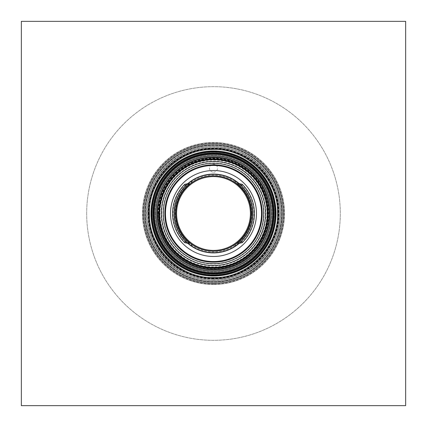 <?xml version="1.0" encoding="UTF-8"?>
<svg xmlns="http://www.w3.org/2000/svg" width="427" height="427" viewBox="0 0 427 427"><rect width="100%" height="100%" fill="white"/><g stroke="black" fill="none" stroke-linecap="round" stroke-linejoin="round"><path stroke-width="0.32" stroke-dasharray="2.13 1.6" d="M405.65 21.35L21.35 21.35L21.35 405.65L405.65 405.65L405.65 21.35M159.314 213.5A54.186 54.186 0 0 1 240.593 166.573A54.186 54.186 0 0 1 240.593 260.427A54.186 54.186 0 0 1 159.314 213.5A54.186 54.186 0 0 1 240.593 166.573A54.186 54.186 0 0 1 240.593 260.427A54.186 54.186 0 0 1 159.314 213.5M148.169 213.5A65.331 65.331 0 0 1 246.165 156.922A65.331 65.331 0 0 1 246.165 270.077A65.331 65.331 0 0 1 148.169 213.5A65.331 65.331 0 0 1 246.165 156.922A65.331 65.331 0 0 1 246.165 270.077A65.331 65.331 0 0 1 148.169 213.5A65.331 65.331 0 0 1 246.165 156.922A65.331 65.331 0 0 1 246.165 270.077A65.331 65.331 0 0 1 148.169 213.5A65.331 65.331 0 0 1 246.165 156.922A65.331 65.331 0 0 1 246.165 270.077A65.331 65.331 0 0 1 148.169 213.5M146.632 213.5A66.868 66.868 0 0 1 246.934 155.588A66.868 66.868 0 0 1 246.934 271.412A66.868 66.868 0 0 1 146.632 213.5A66.868 66.868 0 0 1 246.934 155.588A66.868 66.868 0 0 1 246.934 271.412A66.868 66.868 0 0 1 146.632 213.5A66.868 66.868 0 0 1 213.5 146.632A66.868 66.868 0 0 1 280.368 213.5A66.868 66.868 0 0 1 213.5 280.368A66.868 66.868 0 0 1 146.632 213.5A66.868 66.868 0 0 0 213.5 280.368A66.868 66.868 0 0 0 280.368 213.5A66.868 66.868 0 0 0 213.5 146.632A66.868 66.868 0 0 0 146.632 213.5A66.868 66.868 0 0 0 213.5 280.368A66.868 66.868 0 0 0 280.368 213.5A66.868 66.868 0 0 0 213.5 146.632A66.868 66.868 0 0 0 146.632 213.5M158.369 213.5A55.131 55.131 0 0 1 241.068 165.751A55.131 55.131 0 0 1 241.068 261.249A55.131 55.131 0 0 1 158.369 213.5M159.698 213.5A53.802 53.802 0 0 1 240.401 166.904A53.802 53.802 0 0 1 240.401 260.096A53.802 53.802 0 0 1 159.698 213.5A53.802 53.802 0 0 1 213.5 159.698A53.802 53.802 0 0 1 267.302 213.5A53.802 53.802 0 0 1 213.5 267.302A53.802 53.802 0 0 1 159.698 213.5A53.802 53.802 0 0 1 213.5 159.698A53.802 53.802 0 0 1 267.302 213.5A53.802 53.802 0 0 1 213.5 267.302A53.802 53.802 0 0 1 159.698 213.5A53.802 53.802 0 0 1 213.5 159.698A53.802 53.802 0 0 1 267.302 213.5A53.802 53.802 0 0 1 213.5 267.302A53.802 53.802 0 0 1 159.698 213.5M165.462 213.5A48.037 48.037 0 0 1 237.519 171.9A48.037 48.037 0 0 1 237.519 255.1A48.037 48.037 0 0 1 165.462 213.5M155.855 213.5A57.645 57.645 0 0 1 242.322 163.578A57.645 57.645 0 0 1 242.322 263.422A57.645 57.645 0 0 1 155.855 213.5A57.645 57.645 0 0 1 242.322 163.578A57.645 57.645 0 0 1 242.322 263.422A57.645 57.645 0 0 1 155.855 213.5A57.645 57.645 0 0 1 242.322 163.578A57.645 57.645 0 0 1 242.322 263.422A57.645 57.645 0 0 1 155.855 213.5A57.645 57.645 0 0 1 242.322 163.578A57.645 57.645 0 0 1 242.322 263.422A57.645 57.645 0 0 1 155.855 213.5M157.392 213.5A56.108 56.108 0 0 1 241.554 164.907A56.108 56.108 0 0 1 241.554 262.093A56.108 56.108 0 0 1 157.392 213.5A56.108 56.108 0 0 1 241.554 164.907A56.108 56.108 0 0 1 241.554 262.093A56.108 56.108 0 0 1 157.392 213.5A56.108 56.108 0 0 1 241.554 164.907A56.108 56.108 0 0 1 241.554 262.093A56.108 56.108 0 0 1 157.392 213.5A56.108 56.108 0 0 1 241.554 164.907A56.108 56.108 0 0 1 241.554 262.093A56.108 56.108 0 0 1 157.392 213.5M238.869 183.615A39.199 39.199 0 0 1 213.5 252.699A39.199 39.199 0 0 1 179.553 193.901A39.199 39.199 0 0 1 247.446 193.901A39.199 39.199 0 0 1 213.5 252.699A39.199 39.199 0 0 1 174.301 213.5A39.199 39.199 0 0 1 213.5 174.301A39.199 39.199 0 0 1 252.699 213.5A39.199 39.199 0 0 0 193.901 179.553A39.199 39.199 0 0 0 193.901 247.446A39.199 39.199 0 0 0 252.699 213.5A39.199 39.199 0 0 1 238.869 243.385M187.501 242.835A39.199 39.199 0 0 1 191.595 180.995L191.595 182.863A37.661 37.661 0 0 1 235.405 182.863L235.405 180.995A39.199 39.199 0 0 0 191.595 180.995M239.499 184.165A39.199 39.199 0 0 1 235.405 246.005L235.405 244.137A37.661 37.661 0 0 1 191.595 244.137L191.595 246.005M213.5 273.189A59.689 59.689 0 0 1 161.806 183.658A59.689 59.689 0 0 1 265.194 183.658A59.689 59.689 0 0 1 213.5 273.189M213.5 274.988A61.488 61.488 0 0 1 160.248 182.756A61.488 61.488 0 0 1 266.752 182.756A61.488 61.488 0 0 1 213.5 274.988A61.488 61.488 0 0 1 160.248 182.756A61.488 61.488 0 0 1 266.752 182.756A61.488 61.488 0 0 1 213.5 274.988M157.776 213.5A55.723 55.723 0 0 1 213.5 157.776A55.723 55.723 0 0 1 269.223 213.5A55.723 55.723 0 0 1 213.5 269.223A55.723 55.723 0 0 1 157.776 213.5A55.723 55.723 0 0 1 213.5 157.776A55.723 55.723 0 0 1 269.223 213.5A55.723 55.723 0 0 1 213.5 269.223A55.723 55.723 0 0 1 157.776 213.5A55.723 55.723 0 0 1 213.5 157.776A55.723 55.723 0 0 1 269.223 213.5A55.723 55.723 0 0 1 213.5 269.223A55.723 55.723 0 0 1 157.776 213.5A55.723 55.723 0 0 1 213.5 157.776A55.723 55.723 0 0 1 269.223 213.5A55.723 55.723 0 0 1 213.5 269.223A55.723 55.723 0 0 1 157.776 213.5A55.723 55.723 0 0 1 213.5 157.776A55.723 55.723 0 0 1 269.223 213.5A55.723 55.723 0 0 1 213.5 269.223A55.723 55.723 0 0 1 157.776 213.5A55.723 55.723 0 0 1 213.5 157.776A55.723 55.723 0 0 1 269.223 213.5A55.723 55.723 0 0 1 213.5 269.223A55.723 55.723 0 0 1 157.776 213.5M251.161 213.5A37.661 37.661 0 0 1 194.669 246.117A37.661 37.661 0 0 1 194.669 180.883A37.661 37.661 0 0 1 251.161 213.5A37.661 37.661 0 0 0 213.5 175.839A37.661 37.661 0 0 0 175.839 213.5A37.661 37.661 0 0 0 213.5 251.161A37.661 37.661 0 0 0 236.419 183.615M187.085 242.717A39.391 39.391 0 0 1 187.085 184.283M242.157 184.283A40.928 40.928 0 0 1 242.157 242.717A40.928 40.928 0 0 0 242.157 184.283M188.131 243.385A39.199 39.199 0 0 1 188.131 183.615M184.843 242.717A40.928 40.928 0 0 1 184.843 184.283M239.915 184.283A39.391 39.391 0 0 1 239.915 242.717M213.5 281.521A68.021 68.021 0 0 0 281.521 213.5A68.021 68.021 0 0 0 213.5 145.479A68.021 68.021 0 0 0 145.479 213.5A68.021 68.021 0 0 0 213.5 281.521A68.021 68.021 0 0 1 145.479 213.5A68.021 68.021 0 0 1 213.5 145.479A68.021 68.021 0 0 1 281.521 213.5A68.021 68.021 0 0 1 213.5 281.521A68.021 68.021 0 0 0 281.521 213.5A68.021 68.021 0 0 0 213.5 145.479A68.021 68.021 0 0 0 145.479 213.5A68.021 68.021 0 0 0 213.5 281.521A68.021 68.021 0 0 1 145.479 213.5A68.021 68.021 0 0 1 213.5 145.479A68.021 68.021 0 0 1 281.521 213.5A68.021 68.021 0 0 1 213.5 281.521A68.021 68.021 0 0 1 145.479 213.5A68.021 68.021 0 0 1 213.5 145.479A68.021 68.021 0 0 1 281.521 213.5A68.021 68.021 0 0 1 213.5 281.521A68.021 68.021 0 0 1 145.479 213.5A68.021 68.021 0 0 1 213.5 145.479A68.021 68.021 0 0 1 281.521 213.5A68.021 68.021 0 0 1 213.5 281.521M86.681 213.5A126.819 126.819 0 0 1 276.909 103.67A126.819 126.819 0 0 1 276.909 323.33A126.819 126.819 0 0 1 86.681 213.5A126.819 126.819 0 0 1 276.909 103.67A126.819 126.819 0 0 1 276.909 323.33A126.819 126.819 0 0 1 86.681 213.5M155.086 213.5A58.414 58.414 0 0 1 213.5 155.086A58.414 58.414 0 0 1 271.914 213.5A58.414 58.414 0 0 1 213.5 271.914A58.414 58.414 0 0 1 155.086 213.5A58.414 58.414 0 0 1 213.5 155.086A58.414 58.414 0 0 1 271.914 213.5A58.414 58.414 0 0 1 213.5 271.914A58.414 58.414 0 0 1 155.086 213.5M190.581 243.385A37.661 37.661 0 0 1 190.581 183.615M252.699 213.5A39.199 39.199 0 0 0 193.901 179.553A39.199 39.199 0 0 0 193.901 247.446A39.199 39.199 0 0 0 252.699 213.5A39.199 39.199 0 0 1 193.901 247.446A39.199 39.199 0 0 1 193.901 179.553A39.199 39.199 0 0 1 252.699 213.5A39.199 39.199 0 0 0 193.901 179.553A39.199 39.199 0 0 0 193.901 247.446A39.199 39.199 0 0 0 252.699 213.5A39.193 39.193 0 0 0 213.5 174.307A39.193 39.193 0 0 0 174.307 213.5A39.193 39.193 0 0 0 213.5 252.693A39.193 39.193 0 0 0 252.693 213.5M251.93 213.5A38.43 38.43 0 0 1 194.285 246.779A38.43 38.43 0 0 1 194.285 180.221A38.43 38.43 0 0 1 251.93 213.5M213.5 172.188A4.035 4.035 0 0 0 216.996 166.135A4.035 4.035 0 0 0 210.004 166.135A4.035 4.035 0 0 0 213.5 172.188A4.035 4.035 0 0 1 210.004 166.135A4.035 4.035 0 0 1 216.996 166.135A4.035 4.035 0 0 1 213.5 172.188M213.5 148.938A64.562 64.562 0 0 0 157.59 245.781A64.562 64.562 0 0 0 269.41 245.781A64.562 64.562 0 0 0 213.5 148.938A64.562 64.562 0 0 0 157.59 245.781A64.562 64.562 0 0 0 269.41 245.781A64.562 64.562 0 0 0 213.5 148.938M213.5 173.917A39.583 39.583 0 0 0 179.223 233.291A39.583 39.583 0 0 0 247.777 233.291A39.583 39.583 0 0 0 213.5 173.917A39.583 39.583 0 0 0 179.223 233.291A39.583 39.583 0 0 0 247.777 233.291A39.583 39.583 0 0 0 213.5 173.917M278.062 213.5A64.562 64.562 0 0 1 181.219 269.41A64.562 64.562 0 0 1 181.219 157.59A64.562 64.562 0 0 1 278.062 213.5A64.562 64.562 0 0 1 213.5 278.062A64.562 64.562 0 0 1 148.938 213.5A64.562 64.562 0 0 1 213.5 148.938A64.562 64.562 0 0 1 278.062 213.5M275.831 213.5A62.331 62.331 0 0 1 182.334 267.483A62.331 62.331 0 0 1 182.334 159.517A62.331 62.331 0 0 1 275.831 213.5A62.331 62.331 0 0 1 213.5 275.831A62.331 62.331 0 0 1 151.169 213.5A62.331 62.331 0 0 1 213.5 151.169A62.331 62.331 0 0 1 275.831 213.5A62.331 62.331 0 0 1 182.334 267.483A62.331 62.331 0 0 1 182.334 159.517A62.331 62.331 0 0 1 275.831 213.5A62.331 62.331 0 0 1 213.5 275.831A62.331 62.331 0 0 1 151.169 213.5A62.331 62.331 0 0 1 213.5 151.169A62.331 62.331 0 0 1 275.831 213.5A62.331 62.331 0 0 1 213.5 275.831A62.331 62.331 0 0 1 151.169 213.5A62.331 62.331 0 0 1 213.5 151.169A62.331 62.331 0 0 1 275.831 213.5A62.331 62.331 0 0 1 213.5 275.831A62.331 62.331 0 0 1 151.169 213.5A62.331 62.331 0 0 1 213.5 151.169A62.331 62.331 0 0 1 275.831 213.5M213.5 282.29A68.79 68.79 0 0 1 144.71 213.5A68.79 68.79 0 0 1 213.5 144.71A68.79 68.79 0 0 1 282.29 213.5A68.79 68.79 0 0 1 213.5 282.29A68.79 68.79 0 0 0 282.29 213.5A68.79 68.79 0 0 0 213.5 144.71A68.79 68.79 0 0 0 144.71 213.5A68.79 68.79 0 0 0 247.895 273.072A68.79 68.79 0 0 0 247.895 153.928A68.79 68.79 0 0 0 144.71 213.5A68.79 68.79 0 0 0 213.5 282.29M282.29 213.5A68.79 68.79 0 0 1 179.105 273.072A68.79 68.79 0 0 1 179.105 153.928A68.79 68.79 0 0 1 282.29 213.5M284.521 213.5A71.021 71.021 0 0 1 177.99 275.004A71.021 71.021 0 0 1 177.99 151.996A71.021 71.021 0 0 1 284.521 213.5A71.021 71.021 0 0 1 213.5 284.521A71.021 71.021 0 0 1 142.479 213.5A71.021 71.021 0 0 1 213.5 142.479A71.021 71.021 0 0 1 284.521 213.5A71.021 71.021 0 0 1 213.5 284.521A71.021 71.021 0 0 1 142.479 213.5A71.021 71.021 0 0 1 213.5 142.479A71.021 71.021 0 0 1 284.521 213.5M213.5 280.438A66.938 66.938 0 0 1 155.529 180.029A66.938 66.938 0 0 1 271.471 180.029A66.938 66.938 0 0 1 213.5 280.438M213.5 273.291A59.791 59.791 0 0 0 265.279 183.605A59.791 59.791 0 0 0 161.721 183.605A59.791 59.791 0 0 0 213.5 273.291M213.5 283.352A69.852 69.852 0 0 1 153.01 178.577A69.852 69.852 0 0 1 273.99 178.577A69.852 69.852 0 0 1 213.5 283.352M213.5 270.905A57.405 57.405 0 0 1 163.787 184.795A57.405 57.405 0 0 1 263.213 184.795A57.405 57.405 0 0 1 213.5 270.905A57.405 57.405 0 0 1 163.787 184.795A57.405 57.405 0 0 1 263.213 184.795A57.405 57.405 0 0 1 213.5 270.905A57.405 57.405 0 0 1 163.787 184.795A57.405 57.405 0 0 1 263.213 184.795A57.405 57.405 0 0 1 213.5 270.905M213.5 273.568A60.068 60.068 0 0 1 153.432 213.5A60.068 60.068 0 0 1 213.5 153.432A60.068 60.068 0 0 1 273.568 213.5A60.068 60.068 0 0 1 213.5 273.568A60.068 60.068 0 0 1 153.432 213.5A60.068 60.068 0 0 1 213.5 153.432A60.068 60.068 0 0 1 273.568 213.5A60.068 60.068 0 0 1 213.5 273.568M149.327 213.5A64.173 64.173 0 0 1 213.5 149.327A64.173 64.173 0 0 1 277.673 213.5A64.173 64.173 0 0 1 213.5 277.673A64.173 64.173 0 0 1 149.327 213.5M213.5 279.189A65.689 65.689 0 0 1 147.811 213.5A65.689 65.689 0 0 1 213.5 147.811A65.689 65.689 0 0 1 279.189 213.5A65.689 65.689 0 0 1 213.5 279.189M152.097 213.5A61.403 61.403 0 0 1 213.5 152.097A61.403 61.403 0 0 1 274.903 213.5A61.403 61.403 0 0 1 213.5 274.903A61.403 61.403 0 0 1 152.097 213.5M148.302 213.5A65.198 65.198 0 0 1 213.5 148.302A65.198 65.198 0 0 1 278.698 213.5A65.198 65.198 0 0 1 213.5 278.698A65.198 65.198 0 0 1 148.302 213.5M170.522 213.5A42.978 42.978 0 0 1 234.989 176.282A42.978 42.978 0 0 1 234.989 250.718A42.978 42.978 0 0 1 170.522 213.5A42.978 42.978 0 0 1 234.989 176.282A42.978 42.978 0 0 1 234.989 250.718A42.978 42.978 0 0 1 170.522 213.5M163.007 213.5A50.493 50.493 0 0 1 213.5 163.007A50.493 50.493 0 0 1 263.993 213.5A50.493 50.493 0 0 1 213.5 263.993A50.493 50.493 0 0 1 163.007 213.5M213.5 266.955A53.455 53.455 0 0 1 160.045 213.5A53.455 53.455 0 0 1 213.5 160.045A53.455 53.455 0 0 1 266.955 213.5A53.455 53.455 0 0 1 213.5 266.955M158.598 213.5A54.902 54.902 0 0 1 213.5 158.598A54.902 54.902 0 0 1 268.402 213.5A54.902 54.902 0 0 1 213.5 268.402A54.902 54.902 0 0 1 158.598 213.5M156.8 213.5A56.7 56.7 0 0 1 213.5 156.8A56.7 56.7 0 0 1 270.2 213.5A56.7 56.7 0 0 1 213.5 270.2A56.7 56.7 0 0 1 156.8 213.5A56.7 56.7 0 0 1 213.5 156.8A56.7 56.7 0 0 1 270.2 213.5A56.7 56.7 0 0 1 213.5 270.2A56.7 56.7 0 0 1 156.8 213.5M158.166 213.5A55.334 55.334 0 0 1 213.5 158.166A55.334 55.334 0 0 1 268.834 213.5A55.334 55.334 0 0 1 213.5 268.834A55.334 55.334 0 0 1 158.166 213.5A55.334 55.334 0 0 1 213.5 158.166A55.334 55.334 0 0 1 268.834 213.5A55.334 55.334 0 0 1 213.5 268.834A55.334 55.334 0 0 1 158.166 213.5M161.134 213.5A52.366 52.366 0 0 1 213.5 161.134A52.366 52.366 0 0 1 265.866 213.5A52.366 52.366 0 0 1 213.5 265.866A52.366 52.366 0 0 1 161.134 213.5A52.366 52.366 0 0 1 213.5 161.134A52.366 52.366 0 0 1 265.866 213.5A52.366 52.366 0 0 1 213.5 265.866A52.366 52.366 0 0 1 161.134 213.5M241.314 184.037A40.517 40.517 0 0 1 241.314 242.963M239.323 183.738A39.407 39.407 0 0 1 239.323 243.262M187.677 243.262A39.407 39.407 0 0 1 187.677 183.738M185.686 242.963A40.517 40.517 0 0 1 185.686 184.037M213.5 281.51A68.01 68.01 0 0 1 145.49 213.5A68.01 68.01 0 0 1 213.5 145.49A68.01 68.01 0 0 1 281.51 213.5A68.01 68.01 0 0 1 213.5 281.51A68.01 68.01 0 0 1 145.49 213.5A68.01 68.01 0 0 1 213.5 145.49A68.01 68.01 0 0 1 281.51 213.5A68.01 68.01 0 0 1 213.5 281.51M146.739 213.5A66.761 66.761 0 0 1 213.5 146.739A66.761 66.761 0 0 1 280.261 213.5A66.761 66.761 0 0 1 213.5 280.261A66.761 66.761 0 0 1 146.739 213.5A66.767 66.767 0 0 1 213.5 146.733A66.767 66.767 0 0 1 280.267 213.5A66.767 66.767 0 0 1 213.5 280.267A66.767 66.767 0 0 1 146.733 213.5A66.761 66.761 0 0 1 213.5 146.739A66.761 66.761 0 0 1 280.261 213.5A66.761 66.761 0 0 1 213.5 280.261A66.761 66.761 0 0 1 146.739 213.5M146.642 213.5A66.858 66.858 0 0 0 213.5 280.358A66.858 66.858 0 0 0 280.358 213.5A66.858 66.858 0 0 0 213.5 146.642A66.858 66.858 0 0 0 146.642 213.5M147.875 213.5A65.625 65.625 0 0 1 213.5 147.875A65.625 65.625 0 0 1 279.125 213.5A65.625 65.625 0 0 1 213.5 279.125A65.625 65.625 0 0 1 147.875 213.5M213.5 281.42A67.92 67.92 0 0 0 281.42 213.5A67.92 67.92 0 0 0 213.5 145.58A67.92 67.92 0 0 0 145.58 213.5A67.92 67.92 0 0 0 213.5 281.42A67.92 67.92 0 0 0 281.42 213.5A67.92 67.92 0 0 0 213.5 145.58A67.92 67.92 0 0 0 145.58 213.5A67.92 67.92 0 0 0 213.5 281.42M151.201 213.5A62.299 62.299 0 0 1 213.5 151.201A62.299 62.299 0 0 1 275.799 213.5A62.299 62.299 0 0 1 213.5 275.799A62.299 62.299 0 0 1 151.201 213.5A62.299 62.299 0 0 1 213.5 151.201A62.299 62.299 0 0 1 275.799 213.5A62.299 62.299 0 0 1 213.5 275.799A62.299 62.299 0 0 1 151.201 213.5M213.5 274.801A61.301 61.301 0 0 1 152.199 213.5A61.301 61.301 0 0 1 213.5 152.199A61.301 61.301 0 0 1 274.801 213.5A61.301 61.301 0 0 1 213.5 274.801M213.5 283.288A69.788 69.788 0 0 1 153.063 178.609A69.788 69.788 0 0 1 273.937 178.609A69.788 69.788 0 0 1 213.5 283.288A69.788 69.788 0 0 1 153.063 178.609A69.788 69.788 0 0 1 273.937 178.609A69.788 69.788 0 0 1 213.5 283.288M213.5 276.226A62.726 62.726 0 0 1 150.774 213.5A62.726 62.726 0 0 1 213.5 150.774A62.726 62.726 0 0 1 276.226 213.5A62.726 62.726 0 0 1 213.5 276.226A62.726 62.726 0 0 1 150.774 213.5A62.726 62.726 0 0 1 213.5 150.774A62.726 62.726 0 0 1 276.226 213.5A62.726 62.726 0 0 1 213.5 276.226M281.975 213.5A68.475 68.475 0 0 1 213.5 281.975A68.475 68.475 0 0 1 145.025 213.5A68.475 68.475 0 0 1 213.5 145.025A68.475 68.475 0 0 1 281.975 213.5A68.475 68.475 0 0 1 213.5 281.975A68.475 68.475 0 0 1 145.025 213.5A68.475 68.475 0 0 1 213.5 145.025A68.475 68.475 0 0 1 281.975 213.5M213.5 284.126A70.626 70.626 0 0 1 142.874 213.5A70.626 70.626 0 0 1 213.5 142.874A70.626 70.626 0 0 1 284.126 213.5A70.626 70.626 0 0 1 213.5 284.126M213.5 278.377A64.877 64.877 0 0 1 148.623 213.5A64.877 64.877 0 0 1 213.5 148.623A64.877 64.877 0 0 1 278.377 213.5A64.877 64.877 0 0 1 213.5 278.377M213.5 279.125C179.046 280.176 147.224 248.818 147.886 214.53C146.151 180.285 176.97 147.939 211.44 147.913C246.592 145.676 279.85 177.456 279.114 212.47C280.95 247.441 248.706 280.251 213.5 279.125M213.5 279.061C179.078 280.117 147.288 248.781 147.95 214.53C146.215 180.311 177.002 147.998 211.44 147.972C246.56 145.74 279.786 177.493 279.05 212.47C280.886 247.409 248.674 280.187 213.5 279.061M213.5 280.213C178.475 281.286 146.125 249.405 146.797 214.546C145.031 179.73 176.362 146.845 211.402 146.819C247.142 144.55 280.955 176.858 280.203 212.454C282.071 248.007 249.288 281.361 213.5 280.213C248.525 281.286 280.875 249.405 280.203 214.546C281.969 179.73 250.638 146.845 215.598 146.819C179.858 144.55 146.045 176.858 146.797 212.454C144.929 248.007 177.712 281.361 213.5 280.213"/><path stroke-width="0.64" d="M21.35 21.35L405.65 21.35L405.65 405.65L21.35 405.65L21.35 21.35M165.462 213.5A48.037 48.037 0 0 1 237.519 171.9A48.037 48.037 0 0 1 237.519 255.1A48.037 48.037 0 0 1 165.462 213.5M159.468 213.5A54.032 54.032 0 0 1 240.518 166.706A54.032 54.032 0 0 1 240.518 260.294A54.032 54.032 0 0 1 159.468 213.5M153.619 213.5A59.881 59.881 0 0 1 213.5 153.619A59.881 59.881 0 0 1 273.381 213.5A59.881 59.881 0 0 1 213.5 273.381A59.881 59.881 0 0 1 153.619 213.5M213.5 275.661A62.161 62.161 0 0 1 159.666 182.42A62.161 62.161 0 0 1 267.334 182.42A62.161 62.161 0 0 1 213.5 275.661M191.595 246.005L188.131 243.385L184.843 242.717L184.064 241.938L186.241 241.938L187.085 242.717L190.581 243.385L191.595 244.137L191.595 246.005A39.199 39.199 0 0 0 235.405 246.005L235.405 244.137L236.419 243.385L239.915 242.717L240.759 241.938L242.936 241.938L242.157 242.717L238.869 243.385L235.405 246.005A39.199 39.199 0 0 1 187.501 242.835M191.595 180.995L191.595 182.863L190.581 183.615L187.085 184.283L186.241 185.062L184.064 185.062L184.843 184.283L188.131 183.615L191.595 180.995A39.199 39.199 0 0 1 239.499 184.165M236.419 183.615A37.661 37.661 0 0 0 235.405 182.863L235.405 180.995L238.869 183.615L242.157 184.283L242.936 185.062L240.759 185.062L239.915 184.283L236.419 183.615L235.405 182.863A37.661 37.661 0 0 0 190.581 183.615A37.661 37.661 0 0 0 191.595 244.137A37.661 37.661 0 0 0 251.161 213.5A37.661 37.661 0 0 1 236.419 243.385A37.661 37.661 0 0 0 251.161 213.5A37.656 37.656 0 0 1 213.5 251.156A37.656 37.656 0 0 1 175.844 213.5A37.656 37.656 0 0 1 213.5 175.844A37.656 37.656 0 0 1 251.156 213.5A37.661 37.661 0 0 0 236.419 183.615A37.661 37.661 0 0 1 251.161 213.5M186.241 241.938A39.391 39.391 0 0 1 186.241 185.062M184.064 241.938A40.928 40.928 0 0 1 184.064 185.062M242.936 185.062A40.928 40.928 0 0 1 242.936 241.938M240.759 185.062A39.391 39.391 0 0 1 240.759 241.938M250.403 213.5A36.903 36.903 0 0 1 195.048 245.461A36.903 36.903 0 0 1 195.048 181.539A36.903 36.903 0 0 1 250.403 213.5M213.5 283.352A69.852 69.852 0 0 1 153.01 178.577A69.852 69.852 0 0 1 273.99 178.577A69.852 69.852 0 0 1 213.5 283.352M213.5 262.167A48.667 48.667 0 0 1 171.35 189.166A48.667 48.667 0 0 1 255.65 189.166A48.667 48.667 0 0 1 213.5 262.167M213.5 263.683A50.183 50.183 0 0 1 163.317 213.5A50.183 50.183 0 0 1 213.5 163.317A50.183 50.183 0 0 1 263.683 213.5A50.183 50.183 0 0 1 213.5 263.683M161.518 213.5A51.982 51.982 0 0 1 213.5 161.518A51.982 51.982 0 0 1 265.482 213.5A51.982 51.982 0 0 1 213.5 265.482A51.982 51.982 0 0 1 161.518 213.5M213.5 267.377A53.877 53.877 0 0 1 166.845 186.562A53.877 53.877 0 0 1 260.155 186.562A53.877 53.877 0 0 1 213.5 267.377M158.919 213.5A54.581 54.581 0 0 1 213.5 158.919A54.581 54.581 0 0 1 268.081 213.5A54.581 54.581 0 0 1 213.5 268.081A54.581 54.581 0 0 1 158.919 213.5M213.5 269.613A56.113 56.113 0 0 1 164.902 185.441A56.113 56.113 0 0 1 262.098 185.441A56.113 56.113 0 0 1 213.5 269.613M213.5 271.14A57.64 57.64 0 0 1 163.584 184.683A57.64 57.64 0 0 1 263.416 184.683A57.64 57.64 0 0 1 213.5 271.14M154.328 213.5A59.172 59.172 0 0 1 213.5 154.328A59.172 59.172 0 0 1 272.672 213.5A59.172 59.172 0 0 1 213.5 272.672A59.172 59.172 0 0 1 154.328 213.5M213.5 273.461A59.961 59.961 0 0 1 161.571 183.519A59.961 59.961 0 0 1 265.429 183.519A59.961 59.961 0 0 1 213.5 273.461M213.5 273.723A60.223 60.223 0 0 1 161.347 183.391A60.223 60.223 0 0 1 265.653 183.391A60.223 60.223 0 0 1 213.5 273.723M213.5 274.075A60.575 60.575 0 0 1 161.038 183.21A60.575 60.575 0 0 1 265.962 183.21A60.575 60.575 0 0 1 213.5 274.075M213.5 275.004A61.504 61.504 0 0 1 160.237 182.745A61.504 61.504 0 0 1 266.763 182.745A61.504 61.504 0 0 1 213.5 275.004M213.5 275.362A61.862 61.862 0 0 1 159.928 182.569A61.862 61.862 0 0 1 267.072 182.569A61.862 61.862 0 0 1 213.5 275.362M213.5 275.623A62.123 62.123 0 0 1 159.698 182.441A62.123 62.123 0 0 1 267.302 182.441A62.123 62.123 0 0 1 213.5 275.623M170.522 213.5A42.978 42.978 0 0 1 234.989 176.282A42.978 42.978 0 0 1 234.989 250.718A42.978 42.978 0 0 1 170.522 213.5M187.528 242.84A39.183 39.183 0 0 1 187.528 184.16M189.604 243.144A38.072 38.072 0 0 1 189.604 183.856M237.396 183.856A38.072 38.072 0 0 1 237.396 243.144M239.472 184.16A39.183 39.183 0 0 1 239.472 242.84M213.5 277.587C179.852 278.617 148.777 247.991 149.423 214.509C147.726 181.059 177.824 149.471 211.488 149.445C245.813 147.262 278.297 178.299 277.577 212.491C279.37 246.646 247.879 278.687 213.5 277.587"/></g></svg>
